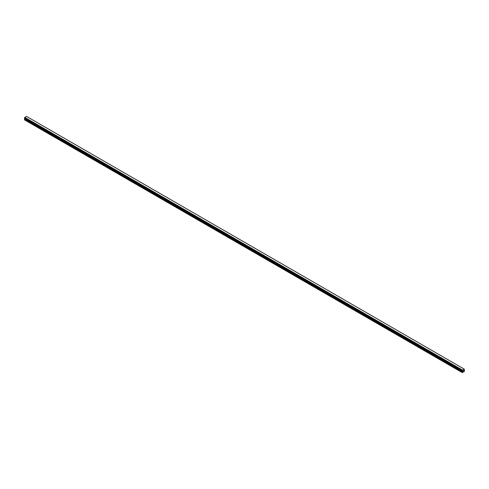 <?xml version="1.0" encoding="UTF-8"?>
<svg xmlns="http://www.w3.org/2000/svg" width="489" height="489" viewBox="0 0 489 489"><rect width="100%" height="100%" fill="white"/><g stroke="black" fill="none" stroke-linecap="round" stroke-linejoin="round"><path stroke-width="0.73" d="M463.052 371.206L463.285 370.601M463.425 370.992L463.664 370.479M462.423 370.992L462.282 372.618L464.428 371.383L464.275 369.122L462.447 370.173L24.731 117.458L24.468 118.161L462.184 370.87L24.45 118.124M462.166 370.833L462.447 370.173M462.184 370.87L24.487 118.173L462.233 370.888M24.829 118.375L24.45 119.842L462.166 372.551M24.719 118.301L462.429 371.017L24.725 118.307M464.22 369.091L26.504 116.382L24.731 117.458M26.571 116.419L464.275 369.122M462.496 370.087L24.78 117.378M462.423 370.234L24.707 117.519M462.233 370.558L24.517 117.843M462.203 370.595L24.487 117.88M462.184 370.631L24.468 117.916M462.166 370.686L24.45 117.977M462.57 371.151L24.853 118.442M462.57 371.371L24.853 118.656M462.533 371.487L24.823 118.772M462.197 372.068L24.487 119.353M462.166 372.184L24.45 119.475"/></g></svg>
